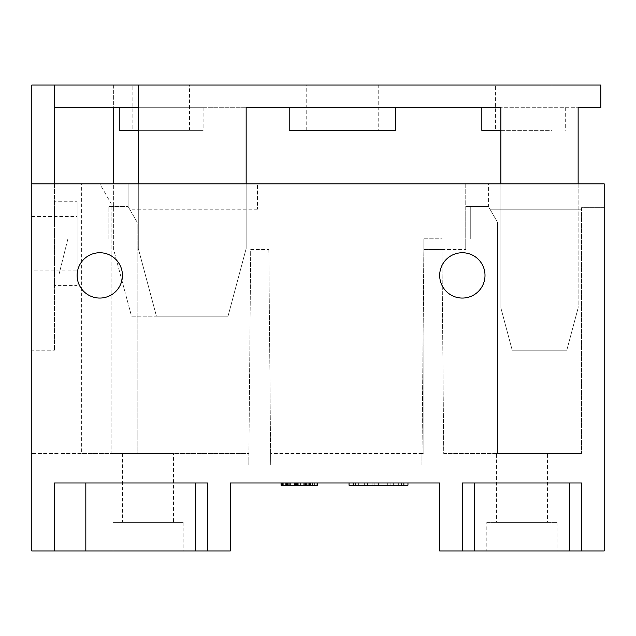 <?xml version="1.0" encoding="UTF-8"?>
<svg xmlns="http://www.w3.org/2000/svg" width="636" height="636" viewBox="0 0 636 636"><rect width="100%" height="100%" fill="white"/><g stroke="black" fill="none" stroke-linecap="round" stroke-linejoin="round"><path stroke-width="0.48" stroke-dasharray="3.18 2.39" d="M207.646 550.951L207.646 482.97L85.82 482.97L207.646 482.97L207.646 550.951L230.304 550.951L230.304 482.97L439.683 482.97L439.683 550.951L462.348 550.951L462.348 482.97L569.594 482.97L462.348 482.97L462.348 550.951L462.348 482.97L581.543 482.97L569.594 482.97L581.543 482.97L581.543 550.951L604.2 550.951L604.2 183.852L31.8 183.852L31.8 453.508L58.989 453.508L58.989 274.49L67.885 238.913L108.843 238.913L108.843 206.509L128.106 206.509L108.843 206.509L108.843 238.913L67.885 238.913L58.989 274.49L58.989 453.508L137.169 453.508L137.169 222.21L128.106 206.509L137.169 222.21L137.169 453.508L248.819 453.508L248.819 464.837L248.922 453.508L248.819 464.837L248.922 453.508L111.109 453.508L111.109 203.472L99.78 183.852L465.743 183.852L465.743 206.509L488.408 206.509L465.743 206.509L465.743 249.566L465.743 183.852L604.2 183.852L604.2 207.646L581.543 207.646L581.543 453.508L581.543 209.22L489.974 209.22L497.471 222.21L497.471 453.508L497.471 222.21L497.471 453.508L581.543 453.508L497.471 453.508L497.471 222.21L488.408 206.509L489.974 209.22L581.543 209.22L581.543 207.646L604.2 207.646L604.2 183.852L488.408 183.852L488.408 206.509L497.471 222.21L488.408 206.509L470.274 206.509L470.274 238.913L470.274 206.509L488.408 206.509L488.408 183.852L257.5 183.852L257.5 209.22L257.5 183.852L31.8 183.852L31.8 453.508L58.989 453.508L58.989 183.852L58.989 453.508L81.654 453.508L81.654 183.852L99.78 183.852L111.109 203.472L111.109 453.508L81.654 453.508L81.654 183.852L31.8 183.852L31.8 550.951L54.458 550.951L54.458 482.97L54.458 550.951L54.458 482.97L207.646 482.97L207.646 550.951L54.458 550.951M289.674 482.97L291.94 482.97L288.315 482.97L289.674 482.97L289.674 485.236L288.315 485.236L295.565 485.236L281.064 485.236L289.674 485.236L289.674 482.97M287.408 482.97L288.315 482.97L286.502 482.97L287.408 482.97L287.408 485.236L287.408 482.97M286.049 482.97L286.502 482.97L286.049 482.97L286.049 485.236L286.049 482.97M295.565 482.97L285.596 482.97L295.565 482.97L295.565 485.236L295.565 482.97M283.33 482.97L285.596 482.97L282.424 482.97L283.33 482.97L283.33 485.236L283.33 482.97M281.517 482.97L282.424 482.97L281.064 482.97L281.517 482.97L281.517 485.236L281.517 482.97M297.831 482.97L294.659 482.97L300.55 482.97L297.831 482.97L297.831 485.236L294.659 485.236L300.55 485.236L297.831 485.236L297.831 482.97M303.722 482.97L310.972 482.97L303.722 482.97L303.722 485.236L317.316 485.236L300.55 485.236L303.722 485.236L303.722 482.97M310.519 482.97L304.628 482.97L312.785 482.97L310.519 482.97L310.519 485.236M315.051 482.97L312.785 482.97L315.957 482.97L315.051 482.97L315.051 485.236M316.863 482.97L315.957 482.97L317.316 482.97L316.863 482.97L316.863 485.236L316.863 482.97M311.879 482.97L310.972 482.97L312.332 482.97L311.879 482.97L311.879 485.236L311.879 482.97M281.064 482.97L281.064 485.236L281.064 482.97L281.064 485.236L281.064 482.97L281.064 485.236L281.064 482.97L281.064 485.236L281.064 482.97L317.316 482.97L281.064 482.97L317.316 482.97L281.064 482.97L317.316 482.97L281.064 482.97L281.064 485.236L317.316 485.236L281.064 485.236L317.316 485.236L281.064 485.236L317.316 485.236L317.316 482.97M298.284 482.97L294.206 482.97L298.284 482.97L298.284 485.236L294.206 485.236L298.284 485.236L298.284 482.97M353.155 482.97L403.852 482.97L353.155 482.97L353.155 485.236L349.045 485.236L349.045 482.97M407.962 482.97L403.852 482.97L407.962 482.97L407.962 485.236L353.155 485.236M128.106 183.852L128.106 206.509L128.106 183.852M122.438 275.396A22.658 22.658 0 0 0 99.78 252.738A22.658 22.658 0 0 0 77.123 275.396A22.658 22.658 0 0 0 99.78 298.061A22.658 22.658 0 0 0 122.438 275.396A22.658 22.658 0 0 0 99.78 252.738A22.658 22.658 0 0 0 77.123 275.396A22.658 22.658 0 0 0 99.78 298.061A22.658 22.658 0 0 0 122.438 275.396A22.658 22.658 0 0 0 99.78 252.738A22.658 22.658 0 0 0 77.123 275.396A22.658 22.658 0 0 0 99.78 298.061A22.658 22.658 0 0 0 122.438 275.396M421.946 464.837L421.946 453.508L270.61 453.508L270.705 464.837L270.61 453.508L270.705 464.837L270.705 453.508L423.822 453.508L421.946 453.508L421.946 464.837L423.822 249.566L423.822 453.508L423.822 238.913L470.274 238.913L423.822 238.913L423.822 238.238L441.948 238.238L441.948 238.913L441.948 238.238L423.822 238.238L423.822 249.566L465.743 249.566L441.948 249.566L443.729 453.508L497.471 453.508L443.729 453.508L441.948 249.566L423.822 249.566L421.946 464.837M85.82 482.97L85.82 550.951M581.543 550.951L581.543 482.97L581.543 550.951L462.348 550.951M112.922 550.951L183.168 550.951L112.922 550.951L112.922 522.394L183.168 522.394L112.922 522.394M173.541 453.508L122.557 453.508L173.541 453.508L173.541 522.394L122.557 522.394L173.541 522.394M122.557 453.508L122.557 522.394M496.454 522.394L547.437 522.394L496.454 522.394L496.454 453.508L547.437 453.508L547.437 522.394M486.818 522.394L557.064 522.394L486.818 522.394L486.818 550.951L557.064 550.951L486.818 550.951M485.006 275.396A22.658 22.658 0 0 0 462.348 252.738A22.658 22.658 0 0 0 439.683 275.396A22.658 22.658 0 0 0 462.348 298.061A22.658 22.658 0 0 0 485.006 275.396A22.658 22.658 0 0 0 462.348 252.738A22.658 22.658 0 0 0 439.683 275.396A22.658 22.658 0 0 0 462.348 298.061A22.658 22.658 0 0 0 485.006 275.396A22.658 22.658 0 0 0 462.348 252.738A22.658 22.658 0 0 0 439.683 275.396A22.658 22.658 0 0 0 462.348 298.061A22.658 22.658 0 0 0 485.006 275.396M250.695 249.566L268.829 249.566L250.695 249.566L248.819 464.837L250.695 249.566M268.829 249.566L270.705 464.837L268.829 249.566M557.064 522.394L557.064 550.951M257.5 209.22L129.672 209.22M183.168 522.394L183.168 550.951M547.437 453.508L496.454 453.508M398.335 482.97L355.588 482.97L401.411 482.97L398.335 482.97L398.335 485.236L355.588 485.236L401.411 485.236L393.652 485.236L398.335 485.236L398.335 482.97L398.335 485.236M390.878 482.97L374.858 482.97L393.652 482.97L390.878 482.97L390.878 485.236L393.652 485.236L374.858 485.236L390.878 485.236L390.878 482.97M310.972 482.97L296.471 482.97L310.972 482.97L310.972 485.236L296.471 485.236L310.972 485.236L310.972 482.97L310.972 485.236M382.864 482.97L387.324 482.97L382.864 482.97M382.864 485.236L387.324 485.236L382.864 485.236M401.411 482.97L401.411 485.236L401.411 482.97M364.317 482.97L364.317 485.236L364.317 482.97M355.588 482.97L355.588 485.236L355.588 482.97M294.659 482.97L294.659 485.236L294.659 482.97M291.94 482.97L291.94 485.236L291.94 482.97M300.55 482.97L300.55 485.236L300.55 482.97M306.441 482.97L306.441 485.236M308.706 482.97L308.706 485.236M310.066 482.97L310.066 485.236M312.332 482.97L312.332 485.236L312.332 482.97M309.613 482.97L309.613 485.236M307.8 482.97L307.8 485.236L307.8 482.97M304.628 482.97L304.628 485.236M305.534 482.97L305.534 485.236M309.16 482.97L309.16 485.236M312.785 482.97L312.785 485.236L312.785 482.97M314.597 482.97L314.597 485.236M315.957 482.97L315.957 485.236L315.957 482.97M290.58 482.97L290.58 485.236M287.862 482.97L287.862 485.236L287.862 482.97M285.596 482.97L285.596 485.236L285.596 482.97M282.424 482.97L282.424 485.236L282.424 482.97M288.315 482.97L288.315 485.236M291.034 482.97L291.034 485.236M286.502 482.97L286.502 485.236L286.502 482.97M296.471 482.97L296.471 485.236L296.471 482.97M294.206 482.97L294.206 485.236L294.206 482.97M301.909 482.97L301.909 485.236L301.909 482.97M297.378 482.97L297.378 485.236L297.378 482.97M481.834 107.715L246.164 107.715L246.164 248.533L246.164 107.715L54.458 107.715L54.458 85.049L31.8 85.049L31.8 350.182L54.458 350.182L31.8 350.182L31.8 183.852M246.164 183.852L246.164 248.533L228.038 316.187L246.164 248.533L228.038 316.187L131.509 316.187L113.375 248.533L113.375 183.852M578.14 183.852L578.14 307.896L578.14 107.715L600.797 107.715L600.797 85.049L113.375 85.049L113.375 248.533L131.509 316.187L228.038 316.187L156.432 316.187L138.306 248.533L138.306 183.852M500.866 107.715L500.866 307.896L512.203 350.182L566.811 350.182L512.203 350.182L500.866 307.896L500.866 107.715L578.14 107.715L578.14 307.896L566.811 350.182L578.14 307.896L566.811 350.182L512.203 350.182L500.866 307.896L500.866 107.715L578.14 107.715L578.14 307.896L566.811 350.182L512.203 350.182L500.866 307.896L500.866 183.852M54.458 183.852L54.458 350.182L54.458 85.049L113.375 85.049L113.375 107.715M378.73 85.049L306.218 85.049L378.73 85.049L378.73 130.372L306.218 130.372L378.73 130.372M552.08 85.049L495.428 85.049L552.08 85.049L552.08 130.372L495.428 130.372L495.428 85.049M189.512 85.049L132.868 85.049L189.512 85.049L189.512 130.372L132.868 130.372L132.868 85.049M54.458 85.049L54.458 107.715M138.306 85.049L138.306 248.533L156.432 316.187L228.038 316.187L246.164 248.533L246.164 107.715L138.306 107.715M77.123 285.596L77.123 201.755L77.123 285.596L54.458 285.596L54.458 201.755L77.123 201.755M54.458 201.755L54.458 285.596M395.727 107.715L289.221 107.715L395.727 107.715M119.266 107.715L203.115 107.715L119.266 107.715M31.8 270.864L31.8 216.479L31.8 270.864L77.123 270.864L77.123 216.479L77.123 270.864M31.8 216.479L77.123 216.479M132.868 130.372L189.512 130.372M203.115 107.715L203.115 130.372L138.306 130.372M395.727 130.372L289.221 130.372M481.834 130.372L500.866 130.372M565.674 107.715L565.674 130.372M119.266 130.372L203.115 130.372M495.428 130.372L552.08 130.372M306.218 130.372L306.218 85.049M195.697 482.97L195.697 550.951M569.594 482.97L569.594 550.951M474.297 482.97L474.297 550.951M367.401 482.97L367.401 485.236M372.084 482.97L372.084 485.236L372.084 482.97M374.858 482.97L374.858 485.236L374.858 482.97M393.652 482.97L393.652 485.236L393.652 482.97M358.672 482.97L358.672 485.236L358.672 482.97M403.852 482.97L403.852 485.236M378.412 482.97L378.412 485.236M387.324 482.97L387.324 485.236"/><path stroke-width="0.95" d="M569.594 482.97L569.594 550.951L439.683 550.951L439.683 482.97L230.304 482.97L230.304 550.951L207.646 550.951L207.646 482.97L54.458 482.97L54.458 550.951L85.82 550.951L85.82 482.97M462.348 550.951L462.348 482.97L581.543 482.97L581.543 550.951L604.2 550.951L604.2 183.852L31.8 183.852L31.8 550.951L54.458 550.951M195.697 482.97L195.697 550.951L207.646 550.951M195.697 550.951L85.82 550.951M485.006 275.396A22.658 22.658 0 0 0 462.348 252.738A22.658 22.658 0 0 0 439.683 275.396A22.658 22.658 0 0 0 462.348 298.061A22.658 22.658 0 0 0 485.006 275.396M569.594 550.951L581.543 550.951M122.438 275.396A22.658 22.658 0 0 0 99.78 252.738A22.658 22.658 0 0 0 77.123 275.396A22.658 22.658 0 0 0 99.78 298.061A22.658 22.658 0 0 0 122.438 275.396M407.962 482.97L407.962 485.236L349.045 485.236L349.045 482.97M317.316 482.97L317.316 485.236L281.064 485.236L281.064 482.97M113.375 183.852L113.375 107.715M578.14 183.852L578.14 107.715L600.797 107.715L600.797 85.049L31.8 85.049L31.8 183.852M138.306 183.852L138.306 85.049M246.164 183.852L246.164 107.715L500.866 107.715L500.866 183.852M138.306 107.715L54.458 107.715M54.458 85.049L54.458 183.852M500.866 107.715L481.834 107.715L481.834 130.372L500.866 130.372M138.306 130.372L119.266 130.372L119.266 107.715M289.221 107.715L289.221 130.372L395.727 130.372L395.727 107.715M474.297 482.97L474.297 550.951M403.852 482.97L403.852 485.236M353.155 482.97L353.155 485.236"/></g></svg>
